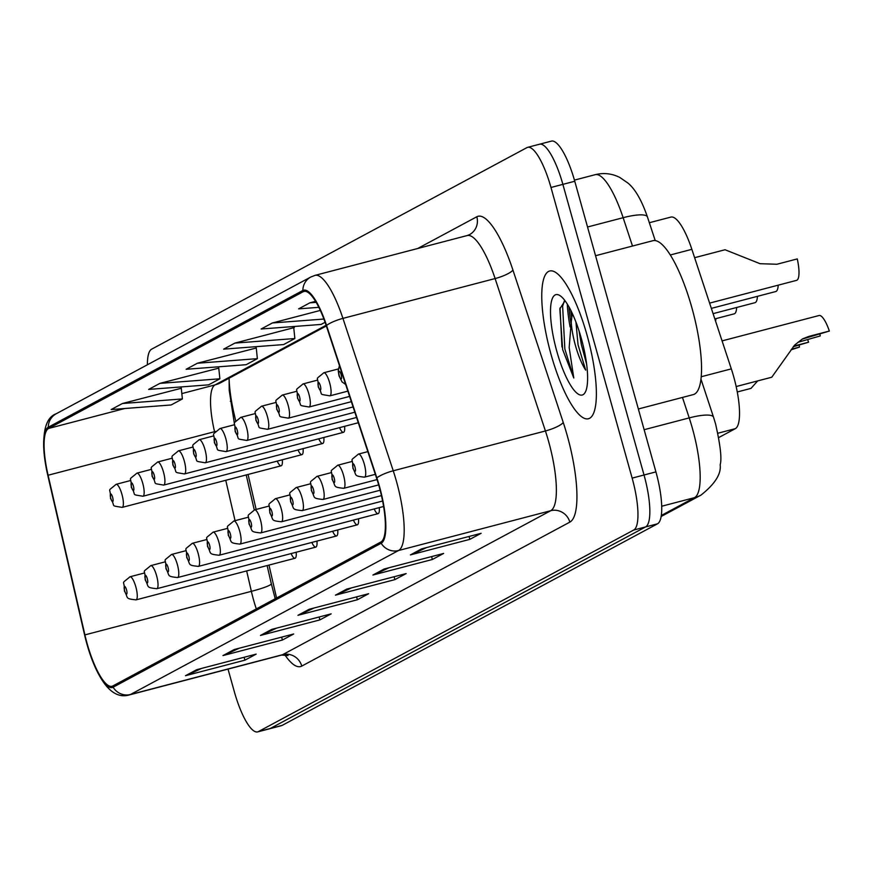 <?xml version="1.0" encoding="UTF-8"?>
<svg xmlns="http://www.w3.org/2000/svg" width="873" height="873" viewBox="0 0 873 873"><rect width="100%" height="100%" fill="white"/><g stroke="black" fill="none" stroke-linecap="round" stroke-linejoin="round"><path stroke-width="1.31" d="M649.348 222.724L670.922 217.082A47.731 12.429 75.3 0 1 691.863 249.34L731.312 368.875A47.731 12.429 75.3 0 1 733.713 376.754A47.731 12.429 75.3 0 1 735.273 428.687L718.719 437.569M268.971 565.082L275.955 595.375A63.642 16.576 -104.7 0 0 276.577 598.016M233.909 424.889A28.645 3.077 -13 0 0 234.466 424.049L229.217 390.362L229.108 378.205A63.642 16.576 -104.7 0 0 234.084 413.813L235.754 421.092M248.063 474.465L256.138 509.45M339.542 427.65A11.938 3.11 -104.7 0 0 343.482 432.331A11.938 3.11 -104.7 0 0 344.617 426.319M318.765 438.803A11.938 3.11 -104.7 0 0 322.704 443.495A11.938 3.11 -104.7 0 0 323.839 437.471M297.999 449.955A11.938 3.11 -104.7 0 0 301.938 454.647A11.938 3.11 -104.7 0 0 303.073 448.624M277.221 461.108A11.938 3.11 -104.7 0 0 281.161 465.8A11.938 3.11 -104.7 0 0 282.306 459.787M374.179 508.959A11.938 3.11 -104.7 0 0 378.118 513.64A11.938 3.11 -104.7 0 0 379.264 507.628M353.412 520.112A11.938 3.11 -104.7 0 0 357.352 524.804A11.938 3.11 -104.7 0 0 358.487 518.78M332.646 531.264A11.938 3.11 -104.7 0 0 336.585 535.957A11.938 3.11 -104.7 0 0 337.72 529.933M311.868 542.417A11.938 3.11 -104.7 0 0 315.808 547.109A11.938 3.11 -104.7 0 0 316.943 541.096M291.102 553.569A11.938 3.11 -104.7 0 0 295.041 558.262A11.938 3.11 -104.7 0 0 296.176 552.249M587.06 335.21A76.377 19.893 -104.7 0 0 549.739 270.99A76.377 19.893 -104.7 0 0 551.07 354.536A76.377 19.893 -104.7 0 0 588.391 418.756A76.377 19.893 -104.7 0 0 587.06 335.21A76.377 19.893 -104.7 0 0 549.739 270.99A76.377 19.893 -104.7 0 0 551.07 354.536A76.377 19.893 -104.7 0 0 588.391 418.756A76.377 19.893 -104.7 0 0 587.06 335.21M379.166 486.632A50.918 13.259 75.3 0 1 380.835 542.024L112.77 685.992A50.918 13.259 75.3 0 1 111.995 686.298A50.918 13.259 75.3 0 1 84.91 634.889L48.091 475.239A50.918 13.259 75.3 0 1 48.615 428.447L303.193 291.713A50.918 13.259 75.3 0 1 303.979 291.407A50.918 13.259 75.3 0 1 326.306 325.825L376.612 478.229A50.918 13.259 75.3 0 1 379.166 486.632M379.471 486.468A52.184 13.597 -104.7 0 0 376.852 477.858L326.546 325.454A52.184 13.597 -104.7 0 0 302.855 290.491L48.277 427.224A52.184 13.597 -104.7 0 0 45.101 461.402A52.184 13.597 -104.7 0 0 47.742 475.185L84.561 634.835A52.184 13.597 -104.7 0 0 91.949 659.399A52.184 13.597 -104.7 0 0 113.108 687.215L381.174 543.246A52.184 13.597 -104.7 0 0 379.471 486.468M570.102 326.949A63.642 16.576 75.3 0 1 567.275 304M228.028 669.1L234.346 691.743A47.731 12.429 -104.7 0 0 257.677 731.89L269.561 728.78A47.731 12.429 -104.7 0 0 270.292 728.486L645.584 526.932A47.731 12.429 -104.7 0 0 644.023 474.999L562.878 184.367A47.731 12.429 -104.7 0 0 539.547 144.22A47.731 12.429 -104.7 0 0 538.816 144.514M201.619 668.391L187.488 674.993A12.724 12.266 -118.2 0 1 185.48 675.713L244.92 660.163L256.171 654.117L196.72 669.678L185.48 675.713M244.113 657.271L244.92 660.163M239.115 648.257L224.983 654.848A12.724 12.266 -118.2 0 1 222.964 655.579L282.416 640.029L293.666 633.984L234.215 649.534L222.964 655.579M281.608 637.137L282.416 640.029M276.599 628.124L262.467 634.715A12.724 12.266 -118.2 0 1 260.46 635.446L319.911 619.895L331.151 613.85L271.71 629.4L260.46 635.446M319.103 617.004L319.911 619.895M426.57 547.578L412.438 554.18A12.724 12.266 -118.2 0 1 410.43 554.901L469.87 539.35L481.121 533.305L421.67 548.855L410.43 554.901M469.063 536.459L469.87 539.35M389.074 567.712L374.943 574.314A12.724 12.266 -118.2 0 1 372.935 575.034L432.386 559.484L443.626 553.438L384.185 569L372.935 575.034M431.578 556.592L432.386 559.484M351.59 587.845L337.458 594.448A12.724 12.266 -118.2 0 1 335.439 595.168L394.891 579.617L406.141 573.583L346.69 589.133L335.439 595.168M394.083 576.737L394.891 579.617M314.094 607.99L299.963 614.581A12.724 12.266 -118.2 0 1 297.955 615.312L357.395 599.751L368.646 593.716L309.195 609.267L297.955 615.312M356.588 596.87L357.395 599.751M257.677 731.89A47.731 12.429 -104.7 0 0 258.408 731.596L633.7 530.042A47.731 12.429 -104.7 0 0 632.139 478.109L550.983 187.477A47.731 12.429 -104.7 0 0 527.652 147.33A47.731 12.429 -104.7 0 0 526.921 147.624L151.629 349.178A47.731 12.429 -104.7 0 0 147.395 364.783M218.774 368.133L159.901 383.378L148.65 389.413L208.625 384.84L219.876 378.795L218.752 367.98M181.278 388.267L122.406 403.512L111.166 409.546L171.13 404.974L182.381 398.939L181.268 388.114M320.336 310.417L272.376 322.966L261.125 329.012L321.1 324.429L325.094 322.29M315.579 301.338L309.871 302.833L298.621 308.867L318.863 307.329M256.258 348L197.396 363.233L186.145 369.279L246.121 364.707L257.36 358.661L256.247 347.836M234.881 343.1L223.641 349.145L283.605 344.573L294.856 338.528L293.743 327.702L234.881 343.1L294.856 338.528M293.754 327.855L294.332 327.55L293.743 327.702M272.376 322.966L323.905 319.038M309.871 302.833L316.19 302.353M197.396 363.233L257.36 358.661M159.901 383.378L219.876 378.795M122.406 403.512L182.381 398.939M570.767 310.242A63.642 16.576 -104.7 0 0 571.619 317.27M574.761 181.257A47.731 12.429 -104.7 0 0 551.441 141.11L539.547 144.22A47.731 12.429 -104.7 0 1 562.878 184.367L644.023 474.999A47.731 12.429 -104.7 0 1 645.584 526.932L270.292 728.486A47.731 12.429 -104.7 0 1 269.561 728.78L281.455 725.67A47.731 12.429 -104.7 0 0 282.186 725.376L657.478 523.822A47.731 12.429 -104.7 0 0 655.918 471.889L574.761 181.257L550.983 187.477M736.157 386.543L771.765 377.223L794.703 345.01L802.494 338.92L808.965 336.378L829.35 331.053A23.866 6.22 75.3 0 0 819.081 315.513L722.08 340.885M820.26 335.93L797.944 342.303L820.26 335.93A15.91 4.147 75.3 0 1 819.933 334.043M802.298 339.095L829.35 331.053M709.607 303.117L796.514 280.375A23.866 6.22 75.3 0 0 797.267 258.921L776.883 264.257L760.056 263.701L725.037 249.743L694.613 257.699M793.764 346.079L808.584 342.205A23.866 6.22 75.3 0 0 807.7 339.75M791.473 349.178L799.493 347.083L791.069 349.822M737.259 391.977L750.987 388.387L757.699 380.901M793.219 346.756L808.584 342.205M799.493 347.083A15.91 4.147 75.3 0 1 799.166 345.206M778.203 285.176A23.866 6.22 75.3 0 1 775.748 291.538L711.353 308.387M757.426 296.329A23.866 6.22 75.3 0 1 754.981 302.691L713.088 313.647M736.659 307.482A23.866 6.22 75.3 0 1 734.204 313.844L714.823 318.918M638.349 408.979L693.227 394.618A79.552 20.723 -104.7 0 0 691.842 307.591A79.552 20.723 -104.7 0 0 652.96 240.686L595.55 255.713M565.038 300.727L559.833 308.867L562.659 349.593L573.779 377.987L569.174 347.53L571.226 322.257A35.968 9.374 -104.7 0 0 575.449 345.533A35.968 9.374 -104.7 0 0 585.674 370.097L578.057 344.857L575.918 321.973M571.226 322.257L572.284 313.363M581.287 338.309A51.878 13.51 -104.7 0 0 559.953 295.62A51.878 13.51 -104.7 0 0 556.843 351.437A51.878 13.51 -104.7 0 0 585.237 392.283A51.878 13.51 -104.7 0 0 581.287 338.309M573.779 377.987L564.853 349.014L562.627 306.172L564.296 300.999M561.95 346.996L560.04 307.94M586.612 364.074L581.374 344.693L578.995 330.703M715.882 318.634A23.866 6.22 75.3 0 1 715.609 321.275M701.183 376.754L731.312 368.875M717.868 433.237L735.273 428.687M670.333 254.971L691.863 249.34M84.91 634.889L251.369 591.337A50.918 13.259 -104.7 0 0 253.552 599.937A50.918 13.259 -104.7 0 0 256.302 608.907M246.655 570.92L251.369 591.337A28.645 3.077 -13 0 0 271.296 583.699L275.213 598.747M301.774 666.088A15.91 15.332 61.8 0 0 282.634 654.685L550.699 510.716A63.642 16.576 -104.7 0 0 548.615 441.476A63.642 16.576 -104.7 0 0 545.418 430.967L495.111 278.563A63.642 16.576 -104.7 0 0 467.208 235.546L469.488 234.651A15.91 15.332 61.8 0 0 476.822 216.755A79.552 20.723 75.3 0 1 512.931 270.041L563.238 422.445A79.552 20.723 75.3 0 1 569.84 522.119L301.774 666.088A79.552 20.723 75.3 0 1 284.773 654.739M281.663 655.066A63.642 16.576 -104.7 0 0 282.634 654.685L130.459 694.493A63.642 16.576 75.3 0 1 129.477 694.886L281.663 655.066L288.068 655.59M302.855 290.491A15.91 15.332 61.8 0 1 310.788 277.025L315.022 275.366A63.642 16.576 75.3 0 1 342.936 318.383L393.243 470.787A63.642 16.576 75.3 0 1 396.429 481.285A63.642 16.576 75.3 0 1 398.524 550.525A15.91 15.332 -118.2 0 1 381.174 543.246M376.852 477.858A15.91 3.612 161.7 0 1 393.243 470.787L545.418 430.967A15.91 3.612 -18.3 0 0 563.238 422.445M48.277 427.224A15.91 15.332 -118.2 0 1 56.21 413.758L310.788 277.025M512.931 270.041A15.91 3.612 -18.3 0 1 495.111 278.563L342.936 318.383A15.91 3.612 161.7 0 0 326.546 325.454M113.108 687.215A15.91 15.332 61.8 0 0 130.459 694.493L398.524 550.525L550.699 510.716A15.91 15.332 61.8 0 1 569.84 522.119M417.698 248.499L476.822 216.755M258.408 731.596L282.186 725.376M633.7 530.042L657.478 523.822M632.139 478.109L655.918 471.889M48.615 428.447L124.817 408.509M181.824 393.592L215.064 384.895A50.918 13.259 -104.7 0 0 214.54 431.699L214.758 432.626M48.091 475.239L214.54 431.699A28.645 3.077 -13 0 0 215.555 431.426M225.758 480.303L235.066 520.679M303.193 291.713L304.808 291.298M326.12 325.258L215.064 384.895A28.645 27.598 61.8 0 0 220.924 382.592L326.36 325.978M299.963 614.581L310.482 608.928M337.458 594.448L347.978 588.795M374.943 574.314L385.473 568.661M412.438 554.18L422.958 548.528M262.467 634.715L272.998 629.062M224.983 654.848L235.503 649.196M187.488 674.993L198.007 669.34M661.276 515.496L694.504 497.654A63.642 16.576 -104.7 0 0 692.42 428.414A63.642 16.576 -104.7 0 0 689.223 417.905L644.132 429.702M661.679 506.242L694.504 497.654A31.821 30.664 61.8 0 0 701.019 495.089L661.112 516.521M632.499 246.044L623.136 217.693L587.54 227.002M595.222 174.676C603.767 172.581 611.962 173.509 619.808 177.459L627.927 183.057C635.206 189.037 641.72 200.353 647.45 216.995A31.821 7.224 161.7 0 0 623.136 217.693A63.642 16.576 -104.7 0 0 595.222 174.676L574.445 180.111M700.943 379.046L713.536 417.218A31.821 7.224 161.7 0 0 689.223 417.905L682.468 397.433M230.308 401.264A20.679 2.226 -13 0 0 231.52 401.111M807.034 337.425L808.965 336.378M339.237 375.597A3.983 1.037 -104.7 0 0 341.234 378.926A3.983 1.037 -104.7 0 0 341.114 374.593A3.983 1.037 -104.7 0 0 339.106 371.276A3.983 1.037 -104.7 0 0 339.237 375.597M367.828 451.625L358.454 454.069A11.938 3.11 75.3 0 1 364.292 464.109A11.938 3.11 75.3 0 1 364.499 477.16L375.325 474.334M354.984 467.055A3.983 1.037 -104.7 0 0 352.976 463.738A3.983 1.037 -104.7 0 0 353.107 468.059A3.983 1.037 -104.7 0 0 355.115 471.387A3.983 1.037 -104.7 0 0 354.984 467.055M352.212 461.424L337.687 465.233A11.938 3.11 75.3 0 1 343.515 475.261A11.938 3.11 75.3 0 1 343.722 488.313L377.06 479.593M334.217 478.208A3.983 1.037 -104.7 0 0 332.209 474.89A3.983 1.037 -104.7 0 0 332.34 479.222A3.983 1.037 -104.7 0 0 334.337 482.54A3.983 1.037 -104.7 0 0 334.217 478.208M331.434 472.588L316.91 476.385A11.938 3.11 75.3 0 1 322.748 486.414A11.938 3.11 75.3 0 1 322.955 499.476L378.675 484.897M313.44 489.371A3.983 1.037 -104.7 0 0 311.432 486.043A3.983 1.037 -104.7 0 0 311.563 490.375A3.983 1.037 -104.7 0 0 313.571 493.692A3.983 1.037 -104.7 0 0 313.44 489.371M310.668 483.74L296.143 487.538A11.938 3.11 75.3 0 1 301.982 497.577A11.938 3.11 75.3 0 1 302.189 510.629L380.137 490.233M292.673 500.524A3.983 1.037 -104.7 0 0 290.665 497.206A3.983 1.037 -104.7 0 0 290.796 501.528A3.983 1.037 -104.7 0 0 292.804 504.845A3.983 1.037 -104.7 0 0 292.673 500.524M329.645 382.8A11.938 3.11 75.3 0 1 329.852 395.851C316.877 393.559 324.123 395.862 318.23 386.946C318.59 374.833 313.723 381.436 323.807 372.76A11.938 3.11 75.3 0 1 329.645 382.8M318.459 386.761A3.983 1.037 -104.7 0 0 320.467 390.078A3.983 1.037 -104.7 0 0 320.336 385.746A3.983 1.037 -104.7 0 0 318.329 382.429A3.983 1.037 -104.7 0 0 318.459 386.761M308.878 393.952A11.938 3.11 75.3 0 1 309.086 407.004C296.111 404.712 303.357 407.014 297.464 398.11C297.824 385.986 292.957 392.599 303.04 383.924A11.938 3.11 75.3 0 1 308.878 393.952M297.693 397.913A3.983 1.037 -104.7 0 0 299.701 401.231A3.983 1.037 -104.7 0 0 299.57 396.909A3.983 1.037 -104.7 0 0 297.562 393.581A3.983 1.037 -104.7 0 0 297.693 397.913M288.101 405.105A11.938 3.11 75.3 0 1 288.308 418.167C275.333 415.864 282.579 418.167 276.686 409.262C277.057 397.139 272.18 403.752 282.274 395.076A11.938 3.11 75.3 0 1 288.101 405.105M276.927 409.066A3.983 1.037 -104.7 0 0 278.923 412.383A3.983 1.037 -104.7 0 0 278.793 408.062A3.983 1.037 -104.7 0 0 276.796 404.734A3.983 1.037 -104.7 0 0 276.927 409.066M568.956 306.838A63.642 16.576 -104.7 0 0 570.975 323.141M289.891 494.893L275.377 498.69A11.938 3.11 75.3 0 1 281.204 508.73A11.938 3.11 75.3 0 1 281.412 521.781L381.446 495.613M271.896 511.676A3.983 1.037 -104.7 0 0 269.899 508.359A3.983 1.037 -104.7 0 0 270.03 512.68A3.983 1.037 -104.7 0 0 272.027 516.008A3.983 1.037 -104.7 0 0 271.896 511.676M269.124 506.045L254.6 509.843A11.938 3.11 75.3 0 1 260.438 519.882A11.938 3.11 75.3 0 1 260.645 532.934L382.603 501.026M251.129 522.829A3.983 1.037 -104.7 0 0 249.121 519.511A3.983 1.037 -104.7 0 0 249.252 523.844A3.983 1.037 -104.7 0 0 251.26 527.161A3.983 1.037 -104.7 0 0 251.129 522.829M248.358 517.198L233.833 521.006A11.938 3.11 75.3 0 1 239.66 531.035A11.938 3.11 75.3 0 1 239.879 544.097L383.596 506.493M230.363 533.992A3.983 1.037 -104.7 0 0 228.355 530.664A3.983 1.037 -104.7 0 0 228.486 534.996A3.983 1.037 -104.7 0 0 230.494 538.314A3.983 1.037 -104.7 0 0 230.363 533.992M267.334 416.268A11.938 3.11 75.3 0 1 267.542 429.32C254.567 427.017 261.813 429.32 255.92 420.415C256.28 408.291 251.413 414.904 261.496 406.229A11.938 3.11 75.3 0 1 267.334 416.268M256.149 420.219A3.983 1.037 -104.7 0 0 258.157 423.547A3.983 1.037 -104.7 0 0 258.026 419.215A3.983 1.037 -104.7 0 0 256.018 415.897A3.983 1.037 -104.7 0 0 256.149 420.219M246.557 427.421A11.938 3.11 75.3 0 1 246.775 440.472C233.789 438.17 241.046 440.483 235.153 431.568C235.514 419.455 230.647 426.057 240.73 417.381A11.938 3.11 75.3 0 1 246.557 427.421M235.383 431.371A3.983 1.037 -104.7 0 0 237.391 434.699A3.983 1.037 -104.7 0 0 237.26 430.367A3.983 1.037 -104.7 0 0 235.252 427.05A3.983 1.037 -104.7 0 0 235.383 431.371M225.791 438.573A11.938 3.11 75.3 0 1 225.998 451.625C213.023 449.333 220.269 451.636 214.376 442.731C214.747 430.607 209.869 437.209 219.963 428.534A11.938 3.11 75.3 0 1 225.791 438.573M214.616 442.535A3.983 1.037 -104.7 0 0 216.613 445.852A3.983 1.037 -104.7 0 0 216.482 441.52A3.983 1.037 -104.7 0 0 214.485 438.202A3.983 1.037 -104.7 0 0 214.616 442.535M227.58 528.361L213.067 532.159A11.938 3.11 75.3 0 1 218.894 542.188A11.938 3.11 75.3 0 1 219.101 555.25L378.118 513.64M209.585 545.145A3.983 1.037 -104.7 0 0 207.588 541.827A3.983 1.037 -104.7 0 0 207.719 546.149A3.983 1.037 -104.7 0 0 209.716 549.466A3.983 1.037 -104.7 0 0 209.585 545.145M206.814 539.514L192.289 543.312A11.938 3.11 75.3 0 1 198.127 553.351A11.938 3.11 75.3 0 1 198.335 566.402L357.352 524.804M188.819 556.297A3.983 1.037 -104.7 0 0 186.811 552.98A3.983 1.037 -104.7 0 0 186.942 557.301A3.983 1.037 -104.7 0 0 188.95 560.63A3.983 1.037 -104.7 0 0 188.819 556.297M186.047 550.667L171.523 554.464A11.938 3.11 75.3 0 1 177.35 564.504A11.938 3.11 75.3 0 1 177.557 577.555L336.585 535.957M168.053 567.45A3.983 1.037 -104.7 0 0 166.045 564.133A3.983 1.037 -104.7 0 0 166.176 568.465A3.983 1.037 -104.7 0 0 168.183 571.782A3.983 1.037 -104.7 0 0 168.053 567.45M165.27 561.819L150.745 565.628A11.938 3.11 75.3 0 1 156.583 575.656A11.938 3.11 75.3 0 1 156.791 588.708L315.808 547.109M147.275 578.613A3.983 1.037 -104.7 0 0 145.267 575.285A3.983 1.037 -104.7 0 0 145.398 579.617A3.983 1.037 -104.7 0 0 147.406 582.935A3.983 1.037 -104.7 0 0 147.275 578.613M144.503 572.983L129.979 576.78A11.938 3.11 75.3 0 1 135.817 586.809A11.938 3.11 75.3 0 1 136.024 599.871L295.041 558.262M126.509 589.766A3.983 1.037 -104.7 0 0 124.501 586.438A3.983 1.037 -104.7 0 0 124.632 590.77A3.983 1.037 -104.7 0 0 126.64 594.087A3.983 1.037 -104.7 0 0 126.509 589.766M205.024 449.726A11.938 3.11 75.3 0 1 205.231 462.788C192.256 460.486 199.502 462.788 193.61 453.884C193.97 441.76 189.103 448.373 199.186 439.697A11.938 3.11 75.3 0 1 205.024 449.726M193.839 453.687A3.983 1.037 -104.7 0 0 195.847 457.005A3.983 1.037 -104.7 0 0 195.716 452.683A3.983 1.037 -104.7 0 0 193.708 449.355A3.983 1.037 -104.7 0 0 193.839 453.687M184.247 460.879A11.938 3.11 75.3 0 1 184.454 473.941C171.479 471.638 178.725 473.941 172.843 465.036C173.203 452.912 168.336 459.525 178.419 450.85A11.938 3.11 75.3 0 1 184.247 460.879M173.072 464.84A3.983 1.037 -104.7 0 0 175.08 468.157A3.983 1.037 -104.7 0 0 174.949 463.836A3.983 1.037 -104.7 0 0 172.941 460.518A3.983 1.037 -104.7 0 0 173.072 464.84M163.48 472.042A11.938 3.11 75.3 0 1 163.688 485.093C150.713 482.791 157.958 485.093 152.066 476.189C152.426 464.076 147.559 470.678 157.642 462.003A11.938 3.11 75.3 0 1 163.48 472.042M152.295 475.992A3.983 1.037 -104.7 0 0 154.303 479.321A3.983 1.037 -104.7 0 0 154.172 474.988A3.983 1.037 -104.7 0 0 152.164 471.671A3.983 1.037 -104.7 0 0 152.295 475.992M142.714 483.195A11.938 3.11 75.3 0 1 142.921 496.246C129.946 493.954 137.192 496.257 131.299 487.352C131.659 475.228 126.792 481.831 136.875 473.155A11.938 3.11 75.3 0 1 142.714 483.195M131.528 487.156A3.983 1.037 -104.7 0 0 133.536 490.473A3.983 1.037 -104.7 0 0 133.405 486.141A3.983 1.037 -104.7 0 0 131.397 482.824A3.983 1.037 -104.7 0 0 131.528 487.156M121.936 494.347A11.938 3.11 75.3 0 1 122.144 507.399C109.169 505.107 116.415 507.409 110.522 498.505C110.893 486.381 106.026 492.994 116.109 484.319A11.938 3.11 75.3 0 1 121.936 494.347M110.762 498.308A3.983 1.037 -104.7 0 0 112.759 501.626A3.983 1.037 -104.7 0 0 112.628 497.304A3.983 1.037 -104.7 0 0 110.631 493.976A3.983 1.037 -104.7 0 0 110.762 498.308M45.101 461.402C41.555 433.543 45.254 417.654 56.21 413.758M91.949 659.399C102.763 687.367 115.269 699.197 129.477 694.886M527.652 147.33L539.547 144.22M315.022 275.366L467.208 235.546M246.208 474.945L254.283 509.941M267.116 565.573L271.296 583.699M713.536 417.218L715.565 423.885C720.432 445.437 721.96 459.067 720.16 464.763C721.393 473.832 715.02 483.948 701.019 495.089M647.45 216.995L655.23 240.577M345.653 384.447L342.041 381.927L338.997 375.794L338.222 370.665L339.433 365.601M358.454 454.069C348.371 462.745 353.238 456.143 352.878 468.255C357.166 475.469 352.899 475.916 364.499 477.16M337.687 465.233C327.604 473.908 332.471 467.295 332.1 479.419C336.4 486.621 332.133 487.069 343.722 488.313M316.91 476.385C306.827 485.061 311.694 478.448 311.334 490.571C315.633 497.774 311.355 498.221 322.955 499.476M296.143 487.538C286.06 496.213 290.927 489.6 290.567 501.724C294.856 508.937 290.589 509.374 302.189 510.629M347.869 391.137L329.852 395.851M338.331 368.963L323.807 372.76M349.604 396.407L309.086 407.004M317.565 380.115L303.04 383.924M351.339 401.678L288.308 418.167M296.787 391.279L282.274 395.076M275.377 498.69C265.283 507.366 270.161 500.764 269.79 512.877C274.089 520.09 269.822 520.526 281.412 521.781M254.6 509.843C244.516 518.518 249.383 511.916 249.023 524.04C253.312 531.242 249.045 531.69 260.645 532.934M233.833 521.006C223.75 529.682 228.617 523.069 228.257 535.193C232.545 542.395 228.279 542.842 239.879 544.097M353.085 406.938L267.542 429.32M276.021 402.431L261.496 406.229M354.82 412.209L246.775 440.472M255.254 413.584L240.73 417.381M356.555 417.469L225.998 451.625M234.477 424.736L219.963 428.534M213.067 532.159C202.972 540.834 207.85 534.221 207.479 546.345C211.779 553.558 207.512 553.995 219.101 555.25M192.289 543.312C182.206 551.987 187.073 545.385 186.713 557.498C191.001 564.711 186.735 565.147 198.335 566.402M171.523 554.464C161.44 563.14 166.307 556.538 165.946 568.65C170.235 575.864 165.968 576.311 177.557 577.555M150.745 565.628C140.662 574.303 145.529 567.69 145.169 579.814C149.469 587.016 145.191 587.464 156.791 588.708M129.979 576.78C119.896 585.456 124.763 578.843 124.403 590.966C128.691 598.18 124.424 598.616 136.024 599.871M358.301 422.739L205.231 462.788M213.71 435.9L199.186 439.697M343.482 432.331L184.454 473.941M192.944 447.052L178.419 450.85M322.704 443.495L163.688 485.093M172.167 458.205L157.642 462.003M301.938 454.647L142.921 496.246M151.4 469.358L136.875 473.155M281.161 465.8L122.144 507.399M130.634 480.51L116.109 484.319"/></g></svg>
